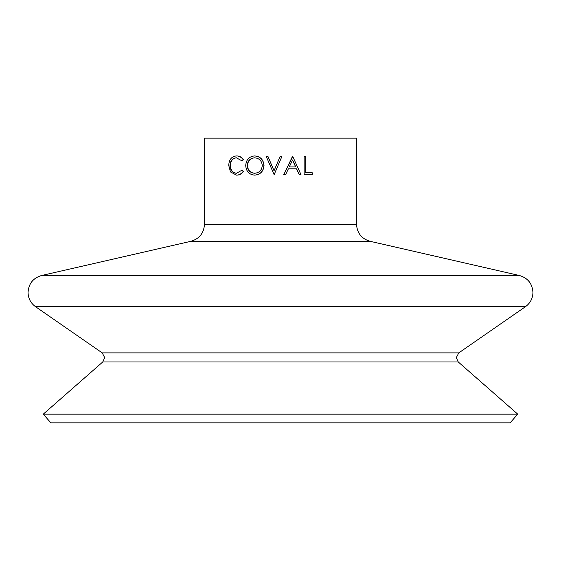 <?xml version="1.0" encoding="UTF-8"?>
<svg xmlns="http://www.w3.org/2000/svg" width="561" height="561" viewBox="0 0 561 561"><rect width="100%" height="100%" fill="white"/><g stroke="black" fill="none" stroke-linecap="round" stroke-linejoin="round"><path stroke-width="0.84" d="M280.5 159.724L274.14 174.653L281.917 156.407L280.149 156.407L274.02 170.782L267.941 156.407L274.077 170.782M274.14 174.653L266.202 156.407L267.941 156.407M299.265 174.653L296.489 168.805L288.389 168.805L296.622 168.805L299.265 174.653L301.005 174.653L292.709 156.407L283.775 174.653L285.598 174.653L288.389 168.805M305.724 172.781L312.295 172.781L312.295 174.653L304.16 174.653L304.16 156.407L305.724 156.407L305.724 172.781L312.042 172.781M304.16 174.653L304.16 156.407M280.5 138.153L356.537 138.153L356.537 224.379L204.463 224.379L204.463 138.153L280.5 138.153M517.74 414.158L510.117 422.847L50.883 422.847L43.26 414.158L517.74 414.158L458.267 361.978L456.303 357.638L458.793 352.883L525.489 306.671L35.511 306.671C30.694 303.143 28.204 298.396 28.05 292.421C28.618 283.67 33.106 278.039 41.514 275.521L519.486 275.521L370.008 241.279C361.6 238.769 357.112 233.138 356.537 224.379M254.701 155.937C260.353 156.4 263.46 159.597 264.021 165.523C263.474 171.378 260.416 174.583 254.841 175.123L254.631 175.123C249.154 174.625 246.188 171.449 245.732 165.607C246.125 159.745 249.049 156.526 254.498 155.937L254.701 155.937M229.961 165.544C230.283 170.404 232.45 172.97 236.447 173.251L241.98 170.207L243.236 171.294C241.447 173.847 239.189 175.123 236.462 175.123L230.473 171.932L228.734 165.425C229.07 159.513 231.637 156.351 236.44 155.937L236.791 155.937C239.505 155.923 241.749 157.192 243.53 159.752L241.98 160.853L236.356 157.809C232.408 158.153 230.276 160.726 229.961 165.544L230.361 165.544C230.683 170.404 232.829 172.977 236.798 173.251M236.707 157.809C232.794 158.153 230.676 160.726 230.361 165.544M241.98 170.207L243.53 171.294C241.763 173.847 239.519 175.123 236.805 175.123L236.462 175.123M236.44 155.937C239.175 155.923 241.44 157.192 243.236 159.752L243.53 159.752M243.236 159.752L241.98 160.853M254.498 155.937C260.192 156.4 263.326 159.597 263.887 165.523C263.34 171.378 260.255 174.583 254.631 175.123M254.568 173.251C259.224 172.9 261.791 170.32 262.282 165.516C261.763 160.762 259.196 158.195 254.568 157.809C250.059 158.237 247.604 160.839 247.212 165.6C247.632 170.327 250.087 172.872 254.568 173.251M254.778 157.809C250.297 158.237 247.864 160.839 247.478 165.6C247.892 170.327 250.325 172.872 254.778 173.251M283.803 174.653L292.477 156.407M295.766 166.933L292.576 159.962L289.28 166.933L295.766 166.933M289.28 166.933L295.647 166.933L292.484 159.962M458.267 361.978L102.733 361.978L104.697 357.638L102.207 352.883L458.793 352.883M204.463 224.379C203.888 233.138 199.4 238.769 190.992 241.279L370.008 241.279M519.486 275.521C527.894 278.039 532.382 283.67 532.95 292.421C532.796 298.396 530.306 303.143 525.489 306.671M102.733 361.978L43.26 414.158M102.207 352.883L35.511 306.671M190.992 241.279L41.514 275.521"/></g></svg>
